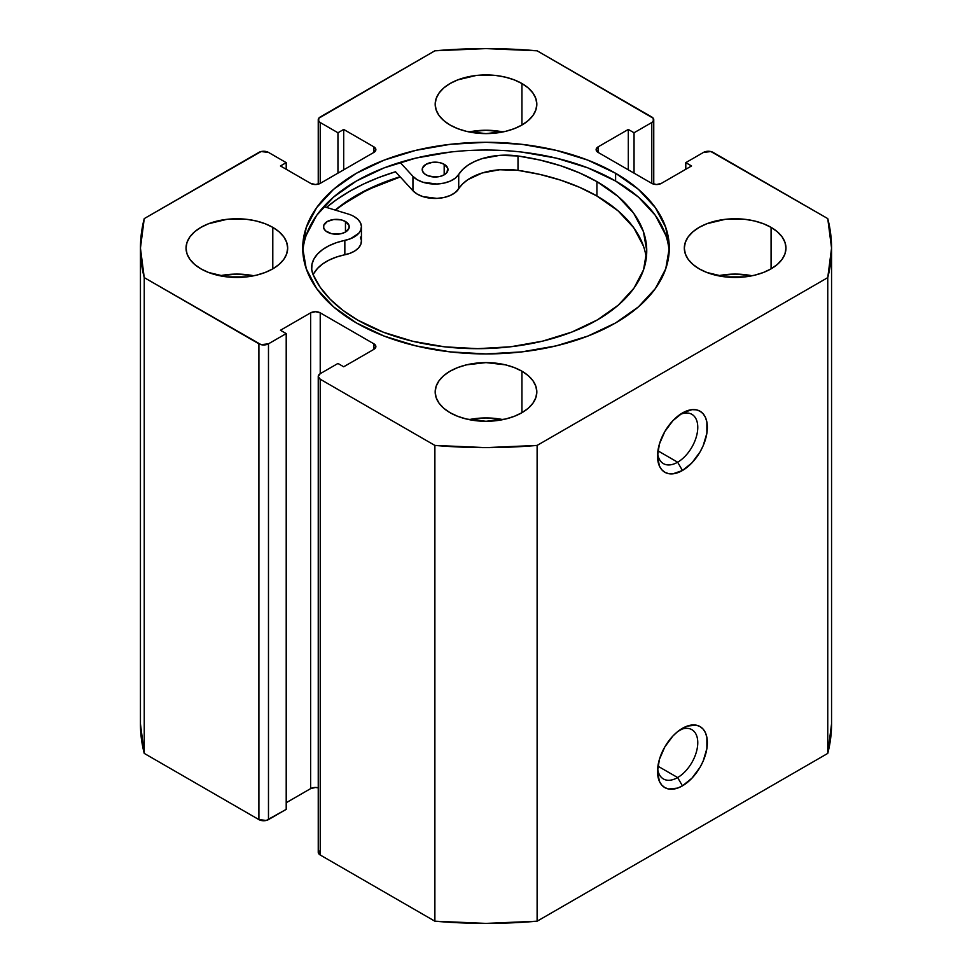 <?xml version="1.0" encoding="UTF-8"?>
<svg xmlns="http://www.w3.org/2000/svg" width="972" height="972" viewBox="0 0 972 972"><rect width="100%" height="100%" fill="white"/><g stroke="black" fill="none" stroke-linecap="round" stroke-linejoin="round"><path stroke-width="1.46" d="M677.642 777.551A28.455 16.427 120 0 0 697.738 744.03A28.455 16.427 120 0 0 679.914 729.923A28.455 16.427 -60 0 1 691.87 729.668A28.455 16.427 -60 0 1 696.231 752.474A28.455 16.427 -60 0 1 677.642 777.551L657.91 766.167L677.642 777.551A28.455 16.427 -60 0 1 663.414 778.961A28.455 16.427 -60 0 1 657.655 768.475A28.455 16.427 120 0 0 677.642 777.551L682.441 785.85L677.642 777.551M682.441 728.32A35.235 20.339 -60 0 1 707.349 742.705A35.235 20.339 -60 0 1 682.441 785.85L691.967 778.159L700.059 767.26L703.157 761.112L706.875 748.586L706.875 737.359L705.453 732.791L703.157 729.146L700.059 726.57L696.28 725.173L687.301 726.06L677.581 731.673L672.903 736.011L664.824 746.909L659.417 759.363L657.522 771.464L659.417 781.379L661.725 785.024L664.824 787.599L668.59 788.997L677.581 788.11L682.441 785.85A35.235 20.339 -60 0 1 657.522 771.464A35.235 20.339 -60 0 1 682.441 728.32L682.441 728.32M677.642 462.21A28.455 16.427 120 0 0 697.738 428.688A28.455 16.427 120 0 0 679.914 414.582A28.455 16.427 -60 0 1 691.87 414.327A28.455 16.427 -60 0 1 696.231 437.133A28.455 16.427 -60 0 1 677.642 462.21L657.91 450.814L677.642 462.21A28.455 16.427 -60 0 1 663.414 463.62A28.455 16.427 -60 0 1 657.655 453.134A28.455 16.427 120 0 0 677.642 462.21L682.441 470.509L677.642 462.21M682.441 412.966A35.235 20.339 -60 0 1 707.349 427.352A35.235 20.339 -60 0 1 682.441 470.509L691.967 462.818L700.059 451.907L703.157 445.759L706.875 433.245L706.875 422.018L705.453 417.438L703.157 413.793L700.059 411.229L696.28 409.832L691.967 409.662L682.441 412.966L672.903 420.669L664.824 431.568L659.417 444.022L657.522 456.123L659.417 466.038L661.725 469.683L664.824 472.258L668.59 473.656L672.903 473.826L682.441 470.509A35.235 20.339 -60 0 1 657.522 456.123A35.235 20.339 -60 0 1 682.441 412.966L682.441 412.966M615.604 173.283A183.283 105.814 180 0 1 669.283 248.103A183.283 105.814 180 0 1 556.142 345.874A183.283 105.814 180 0 1 356.396 322.935L384.171 336.093L415.858 345.874L450.243 351.888L486 353.93L521.757 351.888L556.142 345.874L587.829 336.093L615.604 322.935L638.397 306.897L655.335 288.599L665.759 268.758L669.283 248.103L665.759 227.46L655.335 207.619L638.397 189.321L615.604 173.283L587.829 160.125L556.142 150.344L521.757 144.318L486 142.289L450.243 144.318L415.858 150.344L384.171 160.125L356.396 173.283L333.603 189.321L316.665 207.619L306.241 227.46L302.717 248.103L306.241 268.758L316.665 288.599L333.603 306.897L356.396 322.935A183.283 105.814 180 0 1 302.717 248.103A183.283 105.814 180 0 1 415.858 150.344A183.283 105.814 180 0 1 615.604 173.283L615.604 181.035L615.604 173.283M669.161 251.979A183.283 105.814 0 0 0 615.604 181.035A183.283 105.814 0 0 0 418.968 157.367A183.283 105.814 0 0 0 302.839 251.991M253.801 275.769A50.823 29.342 0 0 0 219.927 275.769L236.864 274.092L253.801 275.769M272.792 227.363L272.792 268.855L279.11 264.408L283.812 259.342L286.704 253.838L287.676 248.103L286.704 242.38L283.812 236.876L279.11 231.81L272.792 227.363L265.089 223.718L256.304 220.996L246.779 219.332L226.95 219.332L208.628 223.718L200.925 227.363L194.607 231.81L189.905 236.876L187.013 242.38L186.041 248.103A50.823 29.342 180 0 1 217.412 220.996A50.823 29.342 180 0 1 272.792 227.363A50.823 29.342 180 0 1 287.676 248.103A50.823 29.342 180 0 1 256.304 275.21A50.823 29.342 180 0 1 200.925 268.855A50.823 29.342 180 0 1 186.041 248.103L187.013 253.838L189.905 259.342L194.607 264.408L200.925 268.855L208.628 272.5L226.95 276.886L246.779 276.886L256.304 275.21L265.089 272.5L272.792 268.855L272.792 227.363M502.937 131.925A50.823 29.342 0 0 0 469.063 131.925L486 130.248L502.937 131.925M521.94 83.519L521.94 125.011L528.258 120.564L532.948 115.498L535.839 109.994L536.823 104.271L535.839 98.549L532.948 93.045L528.258 87.966L521.94 83.519L514.237 79.874L505.452 77.165L495.914 75.488L476.086 75.488L457.763 79.874L450.06 83.519L443.742 87.966L439.052 93.045L436.161 98.549L435.177 104.271A50.823 29.342 180 0 1 466.548 77.165A50.823 29.342 180 0 1 521.94 83.519A50.823 29.342 180 0 1 536.823 104.271A50.823 29.342 180 0 1 505.452 131.378A50.823 29.342 180 0 1 450.06 125.011A50.823 29.342 180 0 1 435.177 104.271L436.161 109.994L439.052 115.498L443.742 120.564L450.06 125.011L457.763 128.669L466.548 131.378L486 133.614L505.452 131.378L514.237 128.669L521.94 125.011L521.94 83.519M502.937 419.612A50.823 29.342 0 0 0 469.063 419.612L486 417.936L502.937 419.612M521.94 371.207L521.94 412.699L528.258 408.252L532.948 403.173L535.839 397.67L536.823 391.947L535.839 386.224L532.948 380.72L528.258 375.642L521.94 371.207L514.237 367.55L505.452 364.84L486 362.605L466.548 364.84L457.763 367.55L450.06 371.207L443.742 375.642L439.052 380.72L436.161 386.224L435.177 391.947A50.823 29.342 180 0 1 466.548 364.84A50.823 29.342 180 0 1 521.94 371.207A50.823 29.342 180 0 1 536.823 391.947A50.823 29.342 180 0 1 505.452 419.053A50.823 29.342 180 0 1 450.06 412.699A50.823 29.342 180 0 1 435.177 391.947L436.161 397.67L439.052 403.173L443.742 408.252L450.06 412.699L457.763 416.344L466.548 419.053L486 421.289L505.452 419.053L514.237 416.344L521.94 412.699L521.94 371.207M752.073 275.769A50.823 29.342 0 0 0 718.199 275.769L735.136 274.092L752.073 275.769M771.075 227.363L771.075 268.855L777.393 264.408L782.096 259.342L784.987 253.838L785.959 248.103L784.987 242.38L782.096 236.876L777.393 231.81L771.075 227.363L763.372 223.718L754.588 220.996L745.05 219.332L725.221 219.332L706.911 223.718L699.208 227.363L692.89 231.81L688.188 236.876L685.296 242.38L684.324 248.103A50.823 29.342 180 0 1 715.696 220.996A50.823 29.342 180 0 1 771.075 227.363A50.823 29.342 180 0 1 785.959 248.103A50.823 29.342 180 0 1 754.588 275.21A50.823 29.342 180 0 1 699.208 268.855A50.823 29.342 180 0 1 684.324 248.103L685.296 253.838L688.188 259.342L692.89 264.408L699.208 268.855L706.911 272.5L725.221 276.886L745.05 276.886L754.588 275.21L763.372 272.5L771.075 268.855L771.075 227.363M318.245 376.456L318.245 852.237A6.78 3.912 0 0 0 320.225 855.008L320.225 379.226L434.885 445.419L434.885 921.201L320.225 855.008L320.225 379.226A6.78 3.912 180 0 1 318.245 376.456A6.78 3.912 180 0 1 320.225 373.685L320.225 312.838L373.892 343.821L373.892 349.349L343.699 366.772L337.952 363.455L320.225 373.685L320.225 312.838A6.78 3.912 180 0 0 310.639 312.838L310.639 788.62A6.78 3.912 0 0 1 318.245 787.83L315.438 787.478L310.639 788.62L310.639 312.838L280.458 330.261L286.205 333.578L286.205 809.36L268.479 819.603L268.479 343.821L286.205 333.578L286.205 809.36L266.279 820.453L258.904 819.603L144.245 753.397L144.245 277.615A345.558 199.503 180 0 1 140.442 248.103A345.558 199.503 180 0 1 144.245 218.603L258.904 152.397A6.78 3.912 180 0 1 268.479 152.397L286.205 162.64L286.205 169.274L286.205 162.64L280.458 165.957L310.639 183.38A6.78 3.912 180 0 0 320.225 183.38L320.225 122.521L337.952 132.763L343.699 129.446L373.892 146.869L373.892 152.397L320.225 183.38L320.225 122.521A6.78 3.912 180 0 1 318.245 119.763A6.78 3.912 180 0 1 320.225 116.992L434.885 50.799A345.558 199.503 180 0 1 537.115 50.799L651.775 116.992A6.78 3.912 180 0 1 653.755 119.763A6.78 3.912 180 0 1 651.775 122.521L651.775 183.38L598.108 152.397L598.108 146.869L628.301 129.446L634.048 132.763L651.775 122.521L651.775 183.38A6.78 3.912 180 0 0 661.361 183.38L691.542 165.957L685.795 162.64L685.795 169.274L685.795 162.64L703.521 152.397A6.78 3.912 180 0 1 713.096 152.397L827.755 218.603A345.558 199.503 180 0 1 831.558 248.103A345.558 199.503 180 0 1 827.755 277.615L827.755 753.397A345.558 199.503 0 0 0 831.558 723.897L827.755 753.397L537.115 921.201L537.115 445.419L827.755 277.615L537.115 445.419L486 447.618L434.885 445.419L320.225 379.226L318.245 376.456L320.225 373.685L337.952 363.455L343.699 366.772L373.892 349.349L375.872 346.579L373.892 343.821L320.225 312.838L315.438 311.696L310.639 312.838L280.458 330.261L286.205 333.578L268.479 343.821L261.103 344.659L144.245 277.615L140.442 248.103L144.245 218.603L261.103 151.547L268.479 152.397L286.205 162.64L280.458 165.957L310.639 183.38L315.438 184.522L320.225 183.38L373.892 152.397L375.872 149.627L373.892 146.869L343.699 129.446L337.952 132.763L320.225 122.521L318.755 121.257L318.755 118.256L434.885 50.799L486 48.6L537.115 50.799L653.245 118.256L653.245 121.257L651.775 122.521L634.048 132.763L628.301 129.446L598.108 146.869L596.128 149.627L598.108 152.397L651.775 183.38L656.562 184.522L661.361 183.38L691.542 165.957L685.795 162.64L703.521 152.397L710.897 151.547L827.755 218.603L831.558 248.103L827.755 277.615L827.755 753.397L537.115 921.201L486 923.4L434.885 921.201L320.225 855.008L318.755 853.744L318.755 850.743M310.639 788.62L286.205 802.726L310.639 788.62M144.245 753.397L140.442 723.885A345.558 199.503 0 0 0 144.245 753.397L144.245 277.615L258.904 343.821L258.904 819.603L144.245 753.397M628.301 129.446L628.301 169.821L628.301 129.446M634.048 132.763L634.048 173.15L634.048 132.763M337.952 132.763L337.952 173.15L337.952 132.763M343.699 129.446L343.699 169.821L343.699 129.446M373.892 146.869A6.78 3.912 180 0 1 375.872 149.627A6.78 3.912 180 0 1 373.892 152.397L373.892 146.869M598.108 146.869L598.108 152.397A6.78 3.912 180 0 1 596.128 149.627A6.78 3.912 180 0 1 598.108 146.869M373.892 343.821A6.78 3.912 180 0 1 375.872 346.579A6.78 3.912 180 0 1 373.892 349.349L373.892 343.821M258.904 343.821L258.904 819.603A6.78 3.912 0 0 0 268.479 819.603L268.479 343.821A6.78 3.912 180 0 1 258.904 343.821M665.759 235.212L655.335 215.359L638.397 197.061L615.604 181.035L587.829 167.864L556.142 158.096L521.757 152.069M450.243 152.069L415.858 158.096L384.171 167.864L356.396 181.035L333.603 197.061L316.665 215.359L306.241 235.212M646.283 258.09A169.347 97.771 -0 0 0 596.917 196.016A169.347 97.771 -0 0 0 518.003 170.367L499.681 169.748L482.209 172.98L467.909 179.626L462.587 183.963L455.346 192.48L450.303 195.469L443.985 197.486L436.938 198.397L422.966 196.623L417.219 194.108L412.942 190.743L395.495 171.752A193.112 111.488 0 0 0 326.471 207.413L336.725 199.515L349.446 191.399L363.492 184.06L378.716 177.536L395.495 171.752L412.942 190.743L412.942 176.357L400.1 162.373L412.942 176.357L412.942 190.743A25.065 14.471 0 0 0 436.938 198.397A25.065 14.471 0 0 0 458.723 188.799L458.723 174.413A25.065 14.471 180 0 1 436.938 184.012A25.065 14.471 180 0 1 412.942 176.357L417.219 179.723L422.966 182.25L436.938 184.012L443.985 183.113L450.303 181.084L455.346 178.095L458.723 174.413A50.143 28.953 180 0 1 518.003 155.982L518.003 170.367A50.143 28.953 -0 0 0 458.723 188.799L458.723 174.413L462.587 169.578L467.909 165.24L474.53 161.534L482.209 158.594L499.681 155.362L518.003 155.982A169.347 97.771 180 0 1 596.917 181.63A169.347 97.771 180 0 1 646.745 250.898A169.347 97.771 180 0 1 542.34 341.196A169.347 97.771 180 0 1 357.866 320.165A169.347 97.771 180 0 1 313.13 274.699A50.143 28.953 180 0 1 311.623 267.652A50.143 28.953 180 0 1 344.841 240.4L344.841 254.786A50.143 28.953 0 0 0 313.191 274.845M335.219 210.074L356.396 195.408L384.171 182.25L400.1 176.758A183.283 105.814 180 0 0 335.219 210.074M537.115 445.419A345.558 199.503 180 0 1 434.885 445.419L434.885 921.201A345.558 199.503 0 0 0 537.115 921.201L537.115 445.419M335.522 210.171A182.943 105.62 180 0 1 400.257 176.94L367.295 189.868L342.423 204.776L335.522 210.171M327.285 232.041A12.879 7.436 180 0 1 323.494 226.78A12.879 7.436 180 0 1 331.44 219.915A12.879 7.436 180 0 1 345.461 221.519L345.461 232.041L345.461 221.519L341.281 219.903L333.833 219.49L327.248 221.531L323.737 225.346L323.749 228.238L325.681 230.923L331.464 233.657L341.318 233.645L345.497 232.029L349.009 228.213L348.997 225.322L345.461 221.519A12.879 7.436 180 0 1 349.252 226.78A12.879 7.436 180 0 1 341.306 233.645A12.879 7.436 180 0 1 327.285 232.041M339.617 233.973A12.879 7.436 0 0 0 333.129 233.973L339.617 233.973M426.003 174.839A12.879 7.436 180 0 1 422.213 169.578A12.879 7.436 180 0 1 430.159 162.713A12.879 7.436 180 0 1 444.18 164.304L444.18 174.839L446.998 172.409L447.715 168.107L444.18 164.304L440 162.701L432.552 162.288L425.967 164.329L422.456 168.144L422.468 171.036L424.4 173.721L427.959 175.762L435.116 177.013L440.037 176.442L444.216 174.826L444.18 164.304A12.879 7.436 180 0 1 447.971 169.578A12.879 7.436 180 0 1 440.024 176.442A12.879 7.436 180 0 1 426.003 174.839M438.336 176.77A12.879 7.436 0 0 0 431.847 176.77L438.336 176.77M643.428 246.038L633.732 227.703L618.022 210.815L596.917 196.016L579.64 187.341L560.492 180.087L539.812 174.401L518.003 170.367L518.003 155.982L539.812 160.016L560.492 165.702L579.64 172.955L596.917 181.63L596.917 196.016L596.917 181.63L618.022 196.429L633.732 213.318L643.428 231.652L646.745 250.715L643.549 269.803L633.975 288.149L618.374 305.074L597.355 319.91L571.73 332.096L542.485 341.16L510.737 346.761L477.702 348.669L444.654 346.834L412.869 341.306L383.563 332.303L357.866 320.165L342.764 310.214L330.128 299.194L320.189 287.275L313.13 274.699L311.72 269.438L312 264.129L313.956 258.929L317.528 254.02L322.595 249.573L328.986 245.746L336.482 242.648L350.442 238.76L358.704 233.353L360.843 229.927L361.426 226.318L360.442 222.722L357.939 219.393L354.063 216.525A25.065 14.471 180 0 0 348.037 213.974L323.773 206.599L348.037 213.974A25.065 14.471 180 0 1 354.063 216.525A25.065 14.471 180 0 1 361.438 226.78A25.065 14.471 180 0 1 344.841 240.4L344.841 254.786A25.065 14.471 -0 0 0 361.438 241.165L361.438 226.78M360.442 237.107L361.426 240.704L360.843 244.312L358.704 247.739L355.169 250.74L350.442 253.145L336.482 257.033L328.986 260.132L322.595 263.959L317.528 268.406L313.956 273.314M318.245 119.763L318.245 184.17M653.755 119.763L653.755 184.17M140.442 723.897L140.442 248.103M831.558 723.897L831.558 248.103"/></g></svg>
